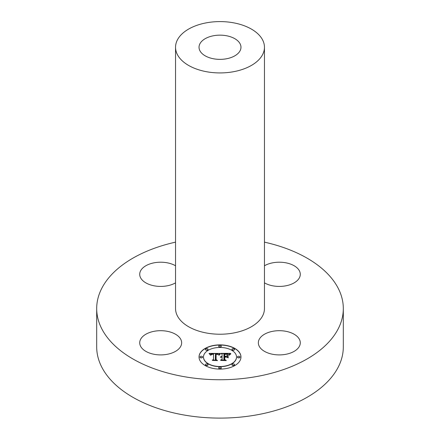 <?xml version="1.0" encoding="UTF-8"?>
<svg xmlns="http://www.w3.org/2000/svg" width="440" height="440" viewBox="0 0 440 440"><rect width="100%" height="100%" fill="white"/><g stroke="black" fill="none" stroke-linecap="round" stroke-linejoin="round"><path stroke-width="0.66" d="M166.59 331.183A20.972 12.106 0 0 0 139.717 342.798A20.972 12.106 0 0 0 154.781 354.415A20.972 12.106 0 0 0 181.654 342.798A20.972 12.106 0 0 0 166.59 331.183M264.457 242.149A123.31 71.192 180 0 1 343.31 308.555L343.31 346.907A123.31 71.192 180 0 1 254.716 415.223A123.31 71.192 180 0 1 96.69 346.907L96.69 308.555A123.31 71.192 180 0 1 175.544 242.149M343.31 308.555A123.31 71.192 180 0 1 254.716 376.866A123.31 71.192 180 0 1 96.69 308.555M264.457 47.262L264.457 308.555A44.457 25.669 180 0 1 232.518 333.185A44.457 25.669 180 0 1 175.544 308.555L175.544 47.262A44.457 25.669 180 0 1 207.482 22.633A44.457 25.669 180 0 1 264.457 47.262A44.457 25.669 180 0 1 232.518 71.891A44.457 25.669 180 0 1 175.544 47.262M214.099 35.64A20.972 12.106 180 0 1 240.972 47.262A20.972 12.106 180 0 1 225.902 58.878A20.972 12.106 180 0 1 199.029 47.262A20.972 12.106 180 0 1 214.099 35.64M175.544 265.766A20.972 12.106 0 0 0 140.564 270.903A20.972 12.106 0 0 0 139.717 274.307A20.972 12.106 0 0 0 152.68 285.5A20.972 12.106 0 0 0 175.544 282.854M264.457 282.854A20.972 12.106 0 0 0 273.411 285.929A20.972 12.106 0 0 0 300.284 274.307A20.972 12.106 0 0 0 285.219 262.691A20.972 12.106 0 0 0 264.457 265.766M259.193 339.389A20.972 12.106 0 0 0 258.346 342.798A20.972 12.106 0 0 0 276.331 354.783A20.972 12.106 0 0 0 299.437 346.209A20.972 12.106 0 0 0 300.284 342.798A20.972 12.106 0 0 0 282.298 330.814A20.972 12.106 0 0 0 259.193 339.389M240.972 356.983A20.972 12.106 180 0 1 220 369.094A20.972 12.106 180 0 1 199.029 356.983A20.972 12.106 180 0 1 220 344.877A20.972 12.106 180 0 1 240.972 356.983M236.522 356.983A16.522 9.537 180 0 1 220 366.526A16.522 9.537 180 0 1 203.478 356.983A16.522 9.537 180 0 1 220 347.446A16.522 9.537 180 0 1 236.522 356.983L236.522 357.154A16.522 9.537 0 0 1 220 366.696A16.522 9.537 0 0 1 203.478 357.154L203.478 356.983M219.94 353.436L218.68 354.965L217.569 353.964L215.463 353.837L215.353 359.574L216.431 360.151L212.245 360.151L213.527 359.53L213.527 354.266L211.822 354.365L210.848 355.108L211.475 354.321L213.527 353.87L211.046 354.063L210.359 355.053L209.028 353.414L219.94 353.436M220.457 353.793L219.016 355.19L220.457 353.793M217.993 354.47L216.095 354.272L216.084 359.59L217.542 360.586L212.647 360.443L217.036 360.443L215.809 359.634L215.809 354.118L217.998 354.387M230.362 353.364L228.861 354.948L227.392 353.942L223.922 353.799L223.922 356.279L224.477 356.279L224.477 354.09L228.184 354.525L224.708 354.233L224.708 356.279L226.094 356.279L227.557 355.382L227.557 357.599L226.017 356.725L223.922 356.725L223.922 359.387L225.093 360.074L220.594 360.074L222.085 359.387L222.085 357.115L220.677 357.308L222.085 356.725L220.27 357.027L222.085 356.279L222.085 354.046L220.847 353.364L230.362 353.364M230.808 353.859L229.218 355.229L230.808 353.859M228.228 357.852L227.986 355.487L227.986 357.775M224.708 357.165L224.708 359.431L226.32 360.586L220.787 360.443L225.808 360.443L224.477 359.497L224.477 357.022L226.589 357.165L224.708 357.165M221.271 346.159A1.271 0.732 180 0 1 220 346.896A1.271 0.732 180 0 1 218.73 346.159A1.271 0.732 180 0 1 220 345.428A1.271 0.732 180 0 1 221.271 346.159L221.271 346.33A1.271 0.732 0 0 1 220 347.067A1.271 0.732 0 0 1 218.73 346.33L218.73 346.159M240.02 356.983A1.271 0.732 180 0 1 238.75 357.72A1.271 0.732 180 0 1 237.474 356.983A1.271 0.732 180 0 1 238.75 356.252A1.271 0.732 180 0 1 240.02 356.983L240.02 357.154A1.271 0.732 0 0 1 238.75 357.891A1.271 0.732 0 0 1 237.474 357.154L237.474 356.983M234.526 349.333A1.271 0.732 180 0 1 233.255 350.064A1.271 0.732 180 0 1 231.985 349.333A1.271 0.732 180 0 1 233.255 348.596A1.271 0.732 180 0 1 234.526 349.333L234.526 349.503A1.271 0.732 0 0 1 233.255 350.235A1.271 0.732 0 0 1 231.985 349.503L231.985 349.333M221.271 367.807A1.271 0.732 180 0 1 220 368.544A1.271 0.732 180 0 1 218.73 367.807A1.271 0.732 180 0 1 220 367.076A1.271 0.732 180 0 1 221.271 367.807L221.271 367.978A1.271 0.732 0 0 1 220 368.715A1.271 0.732 0 0 1 218.73 367.978L218.73 367.807M234.526 364.639A1.271 0.732 180 0 1 233.255 365.37A1.271 0.732 180 0 1 231.985 364.639A1.271 0.732 180 0 1 233.255 363.902A1.271 0.732 180 0 1 234.526 364.639L234.526 364.81A1.271 0.732 0 0 1 233.255 365.541A1.271 0.732 0 0 1 231.985 364.81L231.985 364.639M199.98 356.983A1.271 0.732 180 0 1 201.251 356.252A1.271 0.732 180 0 1 202.527 356.983A1.271 0.732 180 0 1 201.251 357.72A1.271 0.732 180 0 1 199.98 356.983L199.98 357.154A1.271 0.732 0 0 0 201.251 357.891A1.271 0.732 0 0 0 202.527 357.154L202.527 356.983M205.475 349.333A1.271 0.732 180 0 1 206.745 348.596A1.271 0.732 180 0 1 208.016 349.333A1.271 0.732 180 0 1 206.745 350.064A1.271 0.732 180 0 1 205.475 349.333L205.475 349.503A1.271 0.732 0 0 0 206.745 350.235A1.271 0.732 0 0 0 208.016 349.503L208.016 349.333M205.475 364.639A1.271 0.732 180 0 1 206.745 363.902A1.271 0.732 180 0 1 208.016 364.639A1.271 0.732 180 0 1 206.745 365.37A1.271 0.732 180 0 1 205.475 364.639L205.475 364.81A1.271 0.732 0 0 0 206.745 365.541A1.271 0.732 0 0 0 208.016 364.81L208.016 364.639M220.336 357.11L222.085 356.279M221.293 357.055L220.82 357.401M220.963 360.074L222.085 359.387M223.922 359.387L224.802 360.074M224.708 356.279L226.094 356.45L227.557 355.553L227.557 357.599M223.922 356.279L224.477 356.279M221.161 353.535L230.142 353.535M209.181 353.584L219.846 353.535M211.585 354.277L210.859 355.229M212.597 360.151L213.527 359.53M215.353 359.574L216.112 360.151M219.115 355.212L220.352 353.793M229.295 355.064L230.896 353.766M215.809 359.634L215.809 354.288L216.095 354.288M216.084 359.59L217.289 360.586M224.477 359.497L224.708 357.192M224.708 359.431L226.083 360.586M240.972 357.071A20.972 12.106 0 0 0 220 345.048A20.972 12.106 0 0 0 199.029 357.071"/></g></svg>
